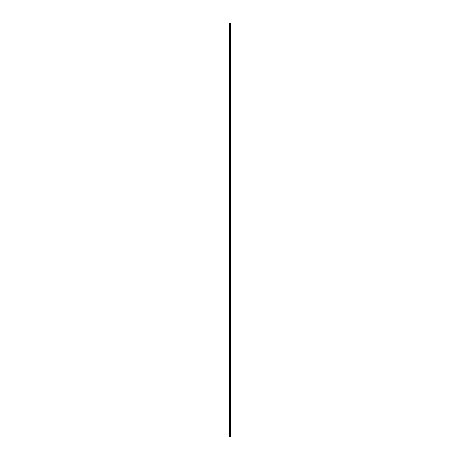 <?xml version="1.0" encoding="UTF-8"?>
<svg xmlns="http://www.w3.org/2000/svg" width="460" height="460" viewBox="0 0 460 460"><rect width="100%" height="100%" fill="white"/><g stroke="black" fill="none" stroke-linecap="round" stroke-linejoin="round"><path stroke-width="0.69" d="M229.764 437L230.891 437L230.891 23L229.109 23L229.109 437L229.764 437L229.764 23M230.891 23L230.891 437M229.206 437L229.206 23M230.868 437L230.868 23M230.707 437L230.707 23M230.667 437L230.667 23M230.431 437L230.431 23M230.391 437L230.391 23M230.236 437L230.236 23M230.213 437L230.213 23M230.132 437L230.132 23M230.103 437L230.103 23M229.799 437L229.799 23M229.511 437L229.511 23M229.465 437L229.465 23"/></g></svg>
